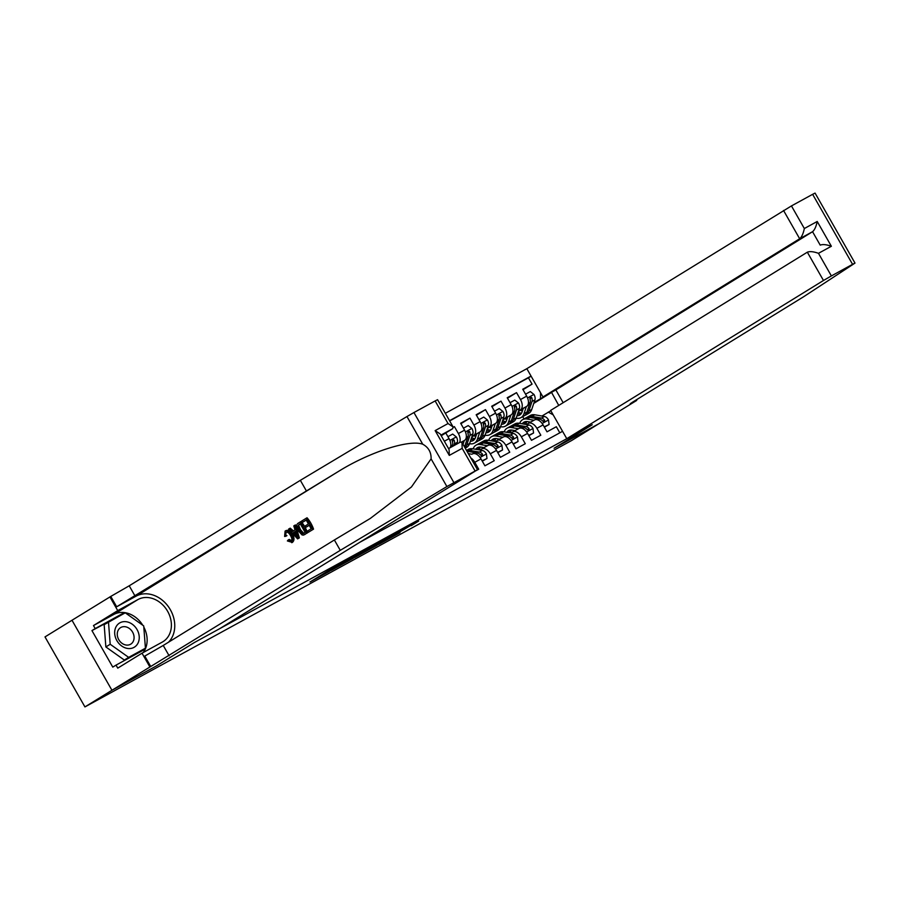 <?xml version="1.0" encoding="UTF-8"?>
<svg xmlns="http://www.w3.org/2000/svg" width="900" height="900" viewBox="0 0 900 900"><rect width="100%" height="100%" fill="white"/><g stroke="black" fill="none" stroke-linecap="round" stroke-linejoin="round"><path stroke-width="1.35" d="M348.536 559.519L329.445 569.993L309.971 582.019L328.77 571.714L348.536 559.519M411.165 525.712L418.657 521.089L398.093 532.418L378.619 544.444L399.983 532.71L384.356 541.035L410.94 525.319M554.096 448.256L598.725 423.821L571.646 440.516L84.938 706.916L112.016 690.232L156.645 665.798L194.558 642.431L591.998 424.89L554.096 448.256M371.734 546.851L350.696 558.36L331.223 570.386L352.586 558.641L371.7 546.795M376.988 543.904L395.764 533.655L376.29 545.681L354.701 557.539L376.988 543.904M523.012 389.723L532.058 384.142L522.743 389.239L526.68 396.146L520.47 399.555A8.719 5.085 61.3 0 1 520.459 409.793L518.558 410.963M507.488 398.216L516.533 392.647L507.218 397.744L511.155 404.651L504.945 408.049A8.719 5.085 61.3 0 1 504.934 418.286L503.032 419.456M491.963 406.71L501.007 401.141L491.692 406.238L495.63 413.145L489.42 416.543A8.719 5.085 61.3 0 1 489.409 426.78L487.507 427.95M476.438 415.215L485.483 409.635L476.168 414.743L480.105 421.639L473.895 425.048A8.719 5.085 61.3 0 1 473.884 435.285L471.983 436.455M460.912 423.709L469.957 418.14L460.642 423.236L464.58 430.144L458.37 433.541A8.719 5.085 61.3 0 1 459.473 442.598M453.274 427.343L454.433 426.634L453.251 427.275M476.168 470.61L478.71 469.215L474.772 462.308A8.719 5.085 61.3 0 0 470.779 457.931M472.466 453.926L472.331 454.005A8.719 5.085 -118.7 0 1 472.466 453.926A8.719 5.085 -118.7 0 1 480.983 458.899L484.92 465.806L494.235 460.71L490.298 453.803A8.719 5.085 61.3 0 0 481.781 448.83A8.719 5.085 61.3 0 0 481.646 448.909L479.846 450.022M481.916 448.762L487.856 445.511A8.719 5.085 -118.7 0 1 487.991 445.433A8.719 5.085 -118.7 0 1 496.507 450.405L500.445 457.312L509.76 452.216L505.822 445.309A8.719 5.085 61.3 0 0 497.306 440.336A8.719 5.085 61.3 0 0 497.171 440.404L495.371 441.529M497.441 440.257L503.381 437.006A8.719 5.085 -118.7 0 1 503.516 436.928A8.719 5.085 -118.7 0 1 512.033 441.911L515.97 448.819L525.285 443.711L521.347 436.815A8.719 5.085 61.3 0 0 512.831 431.831A8.719 5.085 61.3 0 0 512.696 431.91L510.896 433.024M512.966 431.764L518.906 428.512A8.719 5.085 -118.7 0 1 519.041 428.434A8.719 5.085 -118.7 0 1 527.558 433.406L531.495 440.314L540.81 435.218L536.873 428.31A8.719 5.085 61.3 0 0 528.356 423.338A8.719 5.085 61.3 0 0 528.221 423.416L526.421 424.53M507.431 417.814L505.507 418.995M526.68 396.146A8.719 5.085 -118.7 0 1 526.669 406.395L518.377 411.502M507.251 418.354L505.901 419.186M491.906 426.319L489.983 427.5M511.155 404.651A8.719 5.085 -118.7 0 1 511.144 414.889L502.853 419.996M491.726 426.848L490.376 427.691M476.381 434.812L474.457 435.994M495.63 413.145A8.719 5.085 -118.7 0 1 495.619 423.382L487.327 428.49M476.201 435.353L474.851 436.185M480.105 421.639A8.719 5.085 -118.7 0 1 480.094 431.887L471.803 436.995M464.58 430.144A8.719 5.085 -118.7 0 1 464.569 440.381L461.711 442.136M563.153 402.694L555.863 389.925L542.97 396.979L526.837 368.685L445.32 413.303M531.045 376.065L449.539 420.683M360.146 542.115L562.567 431.314M559.822 432.821L556.335 426.724L547.02 431.82L543.082 424.912A8.719 5.085 -118.7 0 0 534.566 419.94A8.719 5.085 -118.7 0 0 534.431 420.019L528.491 423.27M450.157 447.694A8.719 5.085 -118.7 0 0 449.055 438.637L445.793 432.934M454.433 426.634L458.37 433.541M469.957 418.14L473.895 425.048M485.483 409.635L489.42 416.543M501.007 401.141L504.945 408.049M516.533 392.647L520.47 399.555M532.058 384.142L528.435 377.809L449.674 420.919M521.719 410.827L522.641 410.265M533.767 403.402L551.396 392.535L534.082 402.457M522.956 409.32L521.033 410.501M111.938 690.266L156.42 665.921L194.321 642.555L219.78 628.627L477.506 469.721L446.895 486.551L340.279 550.339L111.938 690.266L72 620.258L45 636.908L84.938 706.916M558.743 405.416L551.498 392.31M523.991 418.928L522.709 416.666M541.946 416.036L550.822 410.726M490.545 427.77L491.614 427.174M475.02 436.264L476.089 435.679M506.07 419.265L507.139 418.68M553.185 414.877L548.303 412.11M540.529 398.486L540.54 392.704M528.435 377.809L531.101 376.166M353.475 556.875L334.631 568.429L353.43 556.796M381.364 541.811L368.438 549.236L381.364 541.811M125.933 621.686A14.164 11.498 58.4 0 0 114.716 633.724A14.164 11.498 58.4 0 0 127.991 648.506A14.164 11.498 58.4 0 0 139.207 636.457A14.164 11.498 58.4 0 0 125.933 621.686M124.976 626.704A9.697 7.875 58.4 0 0 120.589 627.626A9.697 7.875 58.4 0 0 117.821 637.549A9.697 7.875 58.4 0 0 126.383 645.064A9.697 7.875 58.4 0 0 130.77 644.141A9.697 7.875 58.4 0 0 133.526 634.219A9.697 7.875 58.4 0 0 124.976 626.704M145.429 648.202L124.335 660.049L105.862 646.942L104.153 624.656L125.246 612.81L143.719 625.916L145.429 648.202L128.666 657.371L110.194 644.265L108.484 621.99M124.335 660.049L128.666 657.371M105.862 646.942L110.194 644.265M302.366 522.394L301.624 521.089L306.371 518.164L312.84 529.515L308.261 532.339L307.519 531.034L311.175 528.773L309.184 525.274L305.775 527.377L305.021 526.072L308.441 523.969L306.202 520.031L302.366 522.394L306.225 520.087M305.775 527.377L309.218 525.341M308.261 532.339L313.537 529.132A28.384 23.04 58.4 0 0 307.069 517.781L306.371 518.164M304.11 534.724L307.541 532.834A28.384 23.04 58.4 0 0 301.072 521.471L300.364 521.854L306.844 533.216L303.379 535.129L301.973 534.892L298.305 530.887C296.235 527.254 296.145 524.722 298.046 523.294L300.364 521.854M291.971 540.866L289.26 539.404L288.101 540.034L291.071 541.361C292.275 540.158 292.118 538.267 290.576 535.691C289.147 532.98 287.595 531.855 285.941 532.327L286.043 532.271M291.488 535.118C293.434 538.627 293.535 541.159 291.769 542.7L292.433 542.34C294.39 540.697 294.48 538.065 292.736 534.442C290.464 530.921 288.146 529.673 285.784 530.696L285.109 531.067C287.28 530.145 289.406 531.495 291.488 535.118L292.736 534.442M168.514 642.206A28.384 23.04 58.4 0 0 168.57 606.926A28.384 23.04 58.4 0 0 136.08 596.16L116.674 606.78L110.767 596.43L72 620.258M340.279 550.339L334.373 539.977L370.282 518.456L411.446 486.968L431.1 458.865C431.28 452.25 428.501 447.368 422.752 444.229C409.478 439.223 369.9 451.935 338.94 471.127L116.674 606.78M297.619 538.898L299.351 537.874L295.459 524.936L294.761 525.319L298.654 538.256L297.619 538.898L288.562 529.132L289.541 528.536L292.275 531.574L295.043 529.864L293.782 525.915L294.761 525.319M293.434 530.933L290.239 528.154L289.541 528.536M441.225 435.746L452.689 428.681L440.876 435.15M306.259 490.691L300.341 480.33L129.218 585.799L110.767 596.43M150.694 666.439L144.787 656.077L163.237 645.457L334.373 539.977M475.076 470.959L462.173 448.346L449.291 455.4L435.15 430.605L448.043 423.551L435.139 400.939L413.944 412.537L453.881 482.558M422.752 444.229L406.957 416.543L300.341 480.33M149.839 666.9L142.02 653.186L117.754 668.137L116.032 665.111L144.945 649.294L144.877 648.54M121.219 615.026L91.946 630.596L112.781 667.114L116.032 665.111M91.946 630.596L95.198 628.594L93.476 625.567L117.731 610.616L109.913 596.891M142.02 653.186L162.281 642.094A24.514 19.901 58.4 0 0 163.001 641.678A24.514 19.901 58.4 0 0 167.344 610.808A24.514 19.901 58.4 0 0 137.993 599.524L117.731 610.616M406.957 416.543L413.944 412.537M435.139 400.939L437.569 399.701L453.094 426.926L452.689 428.681M93.476 625.567L113.737 614.475A24.514 19.901 -121.6 0 1 142.774 625.252M143.809 627.053A24.514 19.901 -121.6 0 1 143.246 652.511M124.639 613.148L124.11 612.765L95.198 628.594M120.859 614.768L124.11 612.765M462.173 448.346L461.981 442.496L460.44 442.058L448.537 448.582L460.44 442.058M449.291 455.4L449.089 449.55L440.213 433.98L435.15 430.605M448.043 423.551L453.094 426.926M285.998 532.294L285.739 536.288L286.942 535.635M292.32 542.408L287.381 540.945L288.101 540.034M285.739 536.288L284.614 536.479L285.109 531.067M296.64 534.892L295.515 531.349L293.287 532.71L297.394 537.266L296.64 534.892M298.654 538.256L299.351 537.874M293.287 532.71L295.537 531.416M296.798 534.668L294.525 532.035M305.325 534.195L303.379 535.129M300.195 523.733L297.787 526.309L299.239 530.347L302.659 533.711L305.179 532.462L300.195 523.733M299.239 530.347L300.488 529.661L303.615 533.183L302.659 533.711L303.863 533.284M306.844 533.216L307.541 532.834M298.856 524.554L300.229 523.778M297.787 526.309L299.779 524.059M300.488 529.661L298.811 525.746M312.84 529.515L313.537 529.132M833.197 224.865L855 263.093L852.57 264.33L812.633 194.321L815.062 193.084L833.197 224.865M566.775 438.694L823.477 280.485L807.334 252.191L550.642 410.411L566.775 438.694L592.234 424.766L554.321 448.132L598.804 423.776L636.716 400.421L636.367 399.814M855 263.093L803.711 296.685L632.576 402.154L630.191 403.762L636.716 400.421M526.837 368.685L791.449 205.92L804.341 228.532L817.222 221.479L831.364 246.263L818.482 253.316L831.375 275.929L852.57 264.33M791.449 205.92L812.633 194.321M542.97 396.979L799.673 238.759L783.54 210.465M831.375 275.929L823.477 280.485M555.863 389.925L812.554 231.705L799.673 238.759C801.72 237.026 803.284 233.618 804.341 228.532M817.222 221.479C816.165 226.564 814.613 229.972 812.554 231.705L820.215 245.138C822.679 244.136 826.403 244.507 831.364 246.263M818.482 253.316C813.51 251.561 809.798 251.19 807.334 252.191L807.548 252.079M447.93 436.68L452.689 434.07L456.401 437.006A5.771 3.364 61.3 0 1 457.312 442.361L456.739 444.094M453.791 445.702L454.365 443.981A5.771 3.364 -118.7 0 0 454.129 440.123L452.632 439.436L452.261 441.135A5.771 3.364 61.3 0 1 452.509 444.994L451.924 446.726M454.129 440.123L452.565 441.079A2.936 1.721 61.3 0 1 452.52 442.035M464.265 440.572L463.016 444.308M463.455 428.175L468.214 425.576L471.926 428.501A5.771 3.364 61.3 0 1 472.849 433.868L469.654 443.419A16.672 9.72 61.3 0 1 466.56 447.401L465.199 448.144M465.053 447.896A16.672 9.72 -118.7 0 0 466.706 445.039L469.89 435.476A5.771 3.364 -118.7 0 0 469.654 431.618L468.157 430.942L467.786 432.641A5.771 3.364 61.3 0 1 468.034 436.5L464.839 446.051A16.672 9.72 61.3 0 1 464.501 446.918M469.654 431.618L468.09 432.585A2.936 1.721 61.3 0 1 468.045 433.541M482.096 460.856L486.99 458.494L486.382 453.859A5.771 3.364 -118.7 0 0 482.299 450.45L472.702 448.774A16.672 9.72 -118.7 0 0 468.36 449.381L466.493 450.405M471.904 454.241L468.315 453.611M482.276 461.171L486.99 458.494M466.999 451.305A16.672 9.72 61.3 0 1 467.899 451.406L477.495 453.082A5.771 3.364 61.3 0 1 480.634 455.164L482.377 455.681L482.49 454.14A5.771 3.364 -118.7 0 0 479.351 452.07L469.755 450.394A16.672 9.72 -118.7 0 0 466.56 450.517M480.229 454.714A2.936 1.721 61.3 0 1 480.938 455.096L482.49 454.14M476.651 434.002L475.526 437.366A13.838 8.078 61.3 0 1 472.961 440.674A13.838 8.078 61.3 0 1 470.374 441.27M479.79 432.067L477.416 439.178A16.672 9.72 61.3 0 1 474.322 443.16A16.672 9.72 61.3 0 1 469.564 443.678M478.98 419.681L483.739 417.071L487.451 420.007A5.771 3.364 61.3 0 1 488.374 425.374L485.179 434.925A16.672 9.72 61.3 0 1 482.085 438.907L479.137 440.516A16.672 9.72 -118.7 0 0 482.231 436.534L485.415 426.983A5.771 3.364 -118.7 0 0 485.179 423.124L483.683 422.449L483.311 424.147A5.771 3.364 61.3 0 1 483.559 428.006L480.364 437.558A16.672 9.72 61.3 0 1 477.27 441.54L474.322 443.16M475.796 436.579A13.838 8.078 61.3 0 1 473.906 435.69M478.159 440.944A16.672 9.72 -118.7 0 0 479.137 440.516M471.049 439.234A13.838 8.078 -118.7 0 0 474.289 439.594M474.975 438.626A13.838 8.078 61.3 0 1 471.577 437.647M485.179 423.124L483.615 424.08A2.936 1.721 61.3 0 1 483.57 425.036M497.621 452.363L502.515 450L501.907 445.365A5.771 3.364 -118.7 0 0 497.824 441.956L488.228 440.28A16.672 9.72 -118.7 0 0 483.885 440.887L480.938 442.496A16.672 9.72 -118.7 0 0 480.049 443.093M482.479 447.356A13.838 8.078 -118.7 0 0 482.265 448.571M487.429 445.736L480.465 444.532A16.672 9.72 -118.7 0 0 476.123 445.129A16.672 9.72 -118.7 0 0 473.119 448.853M483.986 447.626L481.095 447.12A13.838 8.078 -118.7 0 0 477.484 447.615A13.838 8.078 -118.7 0 0 475.695 449.303M497.801 452.678L502.515 450M476.123 445.129L479.07 443.52A16.672 9.72 61.3 0 1 483.424 442.912L493.02 444.589A5.771 3.364 61.3 0 1 496.159 446.659L497.902 447.188L498.015 445.646A5.771 3.364 -118.7 0 0 494.876 443.565L485.28 441.889A16.672 9.72 -118.7 0 0 480.938 442.496M479.34 449.933A13.838 8.078 61.3 0 1 480.285 447.019M479.104 447.075A13.838 8.078 -118.7 0 0 477.754 449.662M495.754 446.22A2.936 1.721 61.3 0 1 496.463 446.603L498.015 445.646M492.176 425.509L491.051 428.873A13.838 8.078 61.3 0 1 488.486 432.169A13.838 8.078 61.3 0 1 485.899 432.776M495.315 423.574L492.941 430.673A16.672 9.72 61.3 0 1 489.848 434.655A16.672 9.72 61.3 0 1 485.089 435.184M494.505 411.188L499.264 408.577L502.976 411.514A5.771 3.364 61.3 0 1 503.899 416.869L500.704 426.431A16.672 9.72 61.3 0 1 497.61 430.414L494.662 432.022A16.672 9.72 -118.7 0 0 497.756 428.04L500.94 418.489A5.771 3.364 -118.7 0 0 500.704 414.63L499.207 413.944L498.836 415.642A5.771 3.364 61.3 0 1 499.084 419.501L495.889 429.064A16.672 9.72 61.3 0 1 492.795 433.046L489.848 434.655M491.321 428.074A13.838 8.078 61.3 0 1 489.431 427.196M493.684 432.45A16.672 9.72 -118.7 0 0 494.662 432.022M486.574 430.74A13.838 8.078 -118.7 0 0 489.814 431.1M490.5 430.132A13.838 8.078 61.3 0 1 487.103 429.142M500.704 414.63L499.14 415.586A2.936 1.721 61.3 0 1 499.095 416.543M513.146 443.869L518.04 441.506L517.433 436.871A5.771 3.364 -118.7 0 0 513.349 433.451L503.752 431.786A16.672 9.72 -118.7 0 0 499.41 432.382L496.463 434.002A16.672 9.72 -118.7 0 0 495.574 434.599M498.004 438.863A13.838 8.078 -118.7 0 0 497.79 440.066M502.954 437.243L495.99 436.027A16.672 9.72 -118.7 0 0 491.647 436.635A16.672 9.72 -118.7 0 0 488.644 440.348M499.511 439.121L496.62 438.615A13.838 8.078 -118.7 0 0 493.009 439.121A13.838 8.078 -118.7 0 0 491.22 440.798M513.326 444.173L518.04 441.506M491.647 436.635L494.595 435.015A16.672 9.72 61.3 0 1 498.949 434.419L508.545 436.095A5.771 3.364 61.3 0 1 511.684 438.165L513.428 438.694L513.54 437.141A5.771 3.364 -118.7 0 0 510.401 435.071L500.805 433.395A16.672 9.72 -118.7 0 0 496.463 434.002M494.865 441.439A13.838 8.078 61.3 0 1 495.81 438.525M494.629 438.581A13.838 8.078 -118.7 0 0 493.279 441.157M511.279 437.726A2.936 1.721 61.3 0 1 511.988 438.109L513.54 437.141M507.701 417.004L506.576 420.368A13.838 8.078 61.3 0 1 504.011 423.675A13.838 8.078 61.3 0 1 501.424 424.282M510.84 415.069L508.466 422.179A16.672 9.72 61.3 0 1 505.373 426.161A16.672 9.72 61.3 0 1 500.614 426.679M510.03 402.683L514.789 400.084L518.501 403.009A5.771 3.364 61.3 0 1 519.424 408.375L516.229 417.926A16.672 9.72 61.3 0 1 513.135 421.909L510.188 423.529A16.672 9.72 -118.7 0 0 513.281 419.546L516.465 409.984A5.771 3.364 -118.7 0 0 516.229 406.125L514.733 405.45L514.361 407.149A5.771 3.364 61.3 0 1 514.609 411.007L511.414 420.559A16.672 9.72 61.3 0 1 508.32 424.541L505.373 426.161M506.846 419.58A13.838 8.078 61.3 0 1 504.956 418.691M509.209 423.945A16.672 9.72 -118.7 0 0 510.188 423.529M502.099 422.235A13.838 8.078 -118.7 0 0 505.339 422.606M506.025 421.639A13.838 8.078 61.3 0 1 502.627 420.649M516.229 406.125L514.665 407.093A2.936 1.721 61.3 0 1 514.62 408.049M528.671 435.364L533.565 433.001L532.957 428.366A5.771 3.364 -118.7 0 0 528.874 424.957L519.278 423.281A16.672 9.72 -118.7 0 0 514.935 423.889L511.988 425.498A16.672 9.72 -118.7 0 0 511.099 426.105M513.529 430.358A13.838 8.078 -118.7 0 0 513.315 431.572M518.479 428.749L511.515 427.534A16.672 9.72 -118.7 0 0 507.173 428.141A16.672 9.72 -118.7 0 0 504.169 431.854M515.036 430.627L512.145 430.121A13.838 8.078 -118.7 0 0 508.534 430.627A13.838 8.078 -118.7 0 0 506.745 432.304M528.851 435.679L533.565 433.001M507.173 428.141L510.12 426.521A16.672 9.72 61.3 0 1 514.474 425.914L524.07 427.59A5.771 3.364 61.3 0 1 527.209 429.671L528.952 430.189L529.065 428.647A5.771 3.364 -118.7 0 0 525.926 426.577L516.33 424.901A16.672 9.72 -118.7 0 0 511.988 425.498M510.39 432.945A13.838 8.078 61.3 0 1 511.335 430.031M510.154 430.076A13.838 8.078 -118.7 0 0 508.804 432.664M526.804 429.221A2.936 1.721 61.3 0 1 527.512 429.604L529.065 428.647M523.226 408.51L522.101 411.874A13.838 8.078 61.3 0 1 519.536 415.181A13.838 8.078 61.3 0 1 516.949 415.777M526.365 406.575L523.991 413.685A16.672 9.72 61.3 0 1 520.898 417.668A16.672 9.72 61.3 0 1 516.139 418.185M525.555 394.189L530.314 391.579L534.026 394.515A5.771 3.364 61.3 0 1 534.949 399.87L531.754 409.433A16.672 9.72 61.3 0 1 528.66 413.415L525.712 415.024A16.672 9.72 -118.7 0 0 528.806 411.041L531.99 401.49A5.771 3.364 -118.7 0 0 531.754 397.631L530.257 396.956L529.886 398.655A5.771 3.364 61.3 0 1 530.134 402.514L526.939 412.065A16.672 9.72 61.3 0 1 523.845 416.048L520.898 417.668M522.371 411.086A13.838 8.078 61.3 0 1 520.481 410.197M524.734 415.451A16.672 9.72 -118.7 0 0 525.712 415.024M517.624 413.741A13.838 8.078 -118.7 0 0 520.864 414.101M521.55 413.134A13.838 8.078 61.3 0 1 518.153 412.155M531.754 397.631L530.19 398.588A2.936 1.721 61.3 0 1 530.145 399.544M544.196 426.87L549.09 424.507L548.483 419.873A5.771 3.364 -118.7 0 0 544.399 416.464L534.803 414.787A16.672 9.72 -118.7 0 0 530.46 415.395L527.512 417.004A16.672 9.72 -118.7 0 0 526.624 417.6M529.054 421.864A13.838 8.078 -118.7 0 0 528.84 423.079M534.004 420.244L527.04 419.04A16.672 9.72 -118.7 0 0 522.697 419.636A16.672 9.72 -118.7 0 0 519.694 423.36M530.561 422.134L527.67 421.627A13.838 8.078 -118.7 0 0 524.059 422.123A13.838 8.078 -118.7 0 0 522.27 423.799M544.376 427.185L549.09 424.507M522.697 419.636L525.645 418.027A16.672 9.72 61.3 0 1 529.999 417.42L539.595 419.096A5.771 3.364 61.3 0 1 542.734 421.166L544.477 421.695L544.59 420.154A5.771 3.364 -118.7 0 0 541.451 418.072L531.855 416.396A16.672 9.72 -118.7 0 0 527.512 417.004M525.915 424.44A13.838 8.078 61.3 0 1 526.86 421.526M525.679 421.582A13.838 8.078 -118.7 0 0 524.329 424.17M542.329 420.728A2.936 1.721 61.3 0 1 543.038 421.11L544.59 420.154M526.669 406.395L520.459 409.793M511.144 414.889L504.934 418.286M495.619 423.382L489.409 426.78M480.094 431.887L473.884 435.285M464.569 440.381L461.565 442.024M543.082 424.912L536.873 428.31M527.558 433.406L521.347 436.815M512.033 441.911L505.822 445.309M496.507 450.405L490.298 453.803M480.983 458.899L474.772 462.308M449.055 438.637L444.341 441.225M375.964 545.108L376.29 545.681M338.94 471.127L136.08 596.16M135.124 596.16L129.218 585.799M163.237 645.457L169.144 655.819M446.895 486.551L431.1 458.865M113.737 614.475L137.993 599.524M295.627 535.309L296.595 534.769M456.3 436.928L449.921 440.426M452.509 444.994L450.743 445.961M457.312 442.361L454.365 443.981M471.825 428.434L465.446 431.933M464.839 446.051L464.209 446.4M469.654 443.419L466.706 445.039M468.034 436.5L466.267 437.468M472.849 433.868L469.89 435.476M480.049 457.459L486.405 453.983M469.755 450.394L472.702 448.774M467.257 451.755L467.899 451.406M479.351 452.07L482.299 450.45M475.897 453.96L477.495 453.082M487.35 419.94L480.971 423.428M480.364 437.558L477.416 439.178M485.179 434.925L482.231 436.534M483.559 428.006L481.793 428.963M488.374 425.374L485.415 426.983M495.574 448.965L501.93 445.478M485.28 441.889L488.228 440.28M480.465 444.532L483.424 442.912M494.876 443.565L497.824 441.956M491.423 445.455L493.02 444.589M502.875 411.435L496.496 414.934M495.889 429.064L492.941 430.673M500.704 426.431L497.756 428.04M499.084 419.501L497.317 420.469M503.899 416.869L500.94 418.489M511.099 440.46L517.455 436.984M500.805 433.395L503.752 431.786M495.99 436.027L498.949 434.419M510.401 435.071L513.349 433.451M506.947 436.961L508.545 436.095M518.4 402.941L512.021 406.44M511.414 420.559L508.466 422.179M516.229 417.926L513.281 419.546M514.609 411.007L512.842 411.975M519.424 408.375L516.465 409.984M526.624 431.966L532.98 428.49M516.33 424.901L519.278 423.281M511.515 427.534L514.474 425.914M525.926 426.577L528.874 424.957M522.472 428.468L524.07 427.59M533.936 394.436L527.546 397.935M526.939 412.065L523.991 413.685M531.754 409.433L528.806 411.041M530.134 402.514L528.368 403.47M534.949 399.87L531.99 401.49M542.149 423.473L548.505 419.985M531.855 416.396L534.803 414.787M527.04 419.04L529.999 417.42M541.451 418.072L544.399 416.464M537.998 419.963L539.595 419.096M487.991 445.433L481.781 448.83M503.516 436.928L497.306 440.336M519.041 428.434L512.831 431.831M534.566 419.94L528.356 423.338M323.471 573.683L323.809 574.279M477.506 469.721L461.981 442.496M304.999 534.386L304.301 534.769"/></g></svg>
